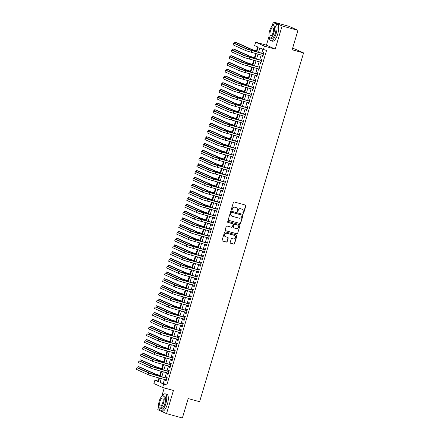 <?xml version="1.0" encoding="UTF-8"?>
<svg xmlns="http://www.w3.org/2000/svg" width="440" height="440" viewBox="0 0 440 440"><rect width="100%" height="100%" fill="white"/><g stroke="black" fill="none" stroke-linecap="round" stroke-linejoin="round"><path stroke-width="0.66" d="M243.161 213.285A0.484 0.451 114.3 0 0 243.733 212.944L245.834 205.893A0.693 0.643 114.3 0 0 245.41 205.056L234.207 201.971A0.693 0.643 114.3 0 0 233.387 202.461L231.286 209.512A0.484 0.451 114.3 0 0 231.583 210.095A0.484 0.451 114.3 0 0 232.155 209.754L232.43 208.84A2.217 2.062 114.3 0 1 235.054 207.262L235.989 207.521A2.217 2.062 114.3 0 1 237.347 210.194L237.072 211.107A0.484 0.451 114.3 0 0 237.369 211.69A0.484 0.451 114.3 0 0 237.947 211.349L238.216 210.436A2.217 2.062 114.3 0 1 240.84 208.857L241.775 209.115A2.217 2.062 114.3 0 1 243.133 211.789L242.864 212.702A0.484 0.451 114.3 0 0 243.161 213.285M242.99 213.191A0.484 0.451 114.3 0 0 243.496 212.834L245.597 205.782A0.693 0.643 114.3 0 0 245.372 205.046M231.413 210.001A0.484 0.451 114.3 0 0 231.919 209.644L232.43 208.84M237.198 211.596A0.484 0.451 114.3 0 0 237.71 211.239L238.216 210.436M230.203 242.402A0.693 0.643 114.3 0 0 230.626 243.238L233.772 244.107A0.693 0.643 114.3 0 0 234.591 243.612L236.924 235.785A0.693 0.643 114.3 0 0 236.5 234.949L225.297 231.858A0.693 0.643 114.3 0 0 224.477 232.353L222.139 240.18A0.693 0.643 114.3 0 0 222.569 241.016L226.364 242.061A0.693 0.643 114.3 0 0 227.183 241.571L228.184 238.222A0.693 0.643 114.3 0 0 227.755 237.386L225.874 236.869A1.854 1.727 114.3 0 1 224.78 234.504A1.854 1.727 114.3 0 1 226.936 233.316L234.311 235.351A1.854 1.727 114.3 0 1 235.406 237.71A1.854 1.727 114.3 0 1 233.25 238.898L232.023 238.563A0.693 0.643 114.3 0 0 231.204 239.052L230.203 242.402M164.45 379.467L163.279 383.394L166.832 385L163.663 384.125L162.652 387.508L153.885 383.543L154.897 380.166L158.45 381.772L159.538 378.114M297.957 30.333L282.101 25.966L273.334 22L289.19 26.367L297.957 30.333L292.16 49.764L303.578 52.91L199.595 401.715L188.183 398.569L182.386 418L166.535 413.633L173.437 390.478L162.652 387.508M269.049 36.383L266.431 45.15L275.198 49.115L282.101 25.966M275.198 49.115L264.418 46.145L263.412 49.522L259.859 47.916L258.538 52.344M166.832 385L266.579 50.397L263.412 49.522M239.921 223.471A0.693 0.643 114.3 0 0 240.74 222.976L243.078 215.149A0.693 0.643 114.3 0 0 242.655 214.313L231.446 211.228A0.693 0.643 114.3 0 0 230.626 211.717L228.294 219.544A0.693 0.643 114.3 0 0 228.718 220.38L239.685 223.361A0.693 0.643 114.3 0 0 240.504 222.871L242.841 215.039A0.693 0.643 114.3 0 0 242.611 214.302M240.004 225.467L237.666 233.294A0.693 0.643 114.3 0 1 236.847 233.789L225.643 230.698A0.693 0.643 114.3 0 1 225.22 229.862L226.215 226.512A0.693 0.643 114.3 0 1 227.035 226.023L231.583 227.271A0.693 0.643 114.3 0 0 232.403 226.782L233.063 224.56A0.693 0.643 114.3 0 0 232.639 223.724L227.909 222.42A0.484 0.451 114.3 0 1 227.623 221.804A0.484 0.451 114.3 0 1 228.184 221.49L239.575 224.631A0.693 0.643 114.3 0 1 240.004 225.467L237.666 233.294M158.719 406.472L157.768 409.668L166.535 413.633M262.482 55.363L262.158 56.452L262.746 56.716L263.956 52.663L263.362 52.393L263.01 53.576M260.464 62.123L260.139 63.212L260.733 63.481L261.943 59.422L261.349 59.153L260.997 60.335M258.451 68.882L258.126 69.971L258.72 70.24L259.925 66.181L259.336 65.912L258.984 67.1M256.432 75.642L256.108 76.731L256.702 77L257.912 72.941L257.318 72.672L256.966 73.859M254.419 82.401L254.095 83.49L254.689 83.76L255.899 79.701L255.305 79.431L254.953 80.619M252.406 89.161L252.082 90.25L252.67 90.519L253.88 86.46L253.292 86.196L252.934 87.379M250.388 95.92L250.063 97.009L250.657 97.279L251.867 93.22L251.273 92.956L250.921 94.138M248.375 102.68L248.05 103.769L248.644 104.038L249.849 99.979L249.26 99.715L248.908 100.898M246.356 109.445L246.037 110.528L246.626 110.797L247.836 106.739L247.242 106.475L246.89 107.657M244.343 116.204L244.019 117.288L244.613 117.557L245.823 113.498L245.229 113.234L244.877 114.417M242.33 122.964L242.006 124.047L242.594 124.317L243.804 120.258L243.216 119.993L242.858 121.176M240.312 129.723L239.987 130.807L240.581 131.076L241.791 127.017L241.197 126.753L240.845 127.936M238.299 136.483L237.974 137.566L238.568 137.836L239.773 133.776L239.184 133.513L238.832 134.695M236.28 143.242L235.961 144.326L236.549 144.595L237.76 140.536L237.166 140.272L236.814 141.455M234.267 150.002L233.943 151.085L234.537 151.355L235.747 147.301L235.153 147.031L234.801 148.214M232.254 156.761L231.93 157.845L232.518 158.114L233.728 154.061L233.139 153.791L232.782 154.974M230.236 163.521L229.911 164.604L230.505 164.874L231.715 160.82L231.121 160.551L230.769 161.733M228.223 170.28L227.898 171.364L228.492 171.633L229.702 167.58L229.108 167.31L228.756 168.493M226.204 177.04L225.885 178.123L226.474 178.393L227.684 174.339L227.09 174.07L226.738 175.252M224.191 183.799L223.867 184.882L224.461 185.152L225.671 181.099L225.077 180.829L224.725 182.012M222.178 190.559L221.854 191.642L222.448 191.912L223.652 187.858L223.064 187.589L222.712 188.771M220.16 197.318L219.835 198.402L220.429 198.671L221.639 194.618L221.045 194.348L220.693 195.531M218.147 204.078L217.822 205.167L218.416 205.431L219.626 201.377L219.032 201.108L218.68 202.29M216.134 210.837L215.809 211.926L216.398 212.19L217.608 208.137L217.014 207.867L216.662 209.049M214.115 217.597L213.791 218.686L214.385 218.95L215.595 214.896L215.001 214.627L214.649 215.809M212.102 224.356L211.778 225.445L212.372 225.709L213.576 221.656L212.988 221.386L212.636 222.569M210.084 231.115L209.759 232.205L210.353 232.469L211.563 228.415L210.969 228.146L210.617 229.328M208.071 237.875L207.746 238.964L208.34 239.228L209.55 235.174L208.956 234.905L208.604 236.088M206.058 244.635L205.733 245.724L206.322 245.988L207.531 241.934L206.943 241.665L206.586 242.847M204.039 251.394L203.715 252.483L204.309 252.747L205.519 248.694L204.924 248.424L204.573 249.607M202.026 258.154L201.702 259.243L202.296 259.507L203.5 255.453L202.912 255.184L202.56 256.366M200.007 264.913L199.689 266.002L200.277 266.266L201.487 262.213L200.893 261.943L200.541 263.126M197.995 271.673L197.67 272.762L198.264 273.031L199.474 268.972L198.88 268.703L198.528 269.891M195.982 278.432L195.657 279.521L196.246 279.791L197.456 275.732L196.867 275.462L196.51 276.65M193.963 285.192L193.639 286.281L194.233 286.55L195.443 282.491L194.849 282.222L194.497 283.409M191.95 291.951L191.626 293.04L192.22 293.31L193.424 289.25L192.836 288.986L192.484 290.169M189.931 298.711L189.613 299.8L190.201 300.069L191.411 296.01L190.817 295.746L190.465 296.929M187.919 305.47L187.594 306.559L188.188 306.829L189.398 302.77L188.804 302.506L188.452 303.688M185.906 312.235L185.581 313.319L186.17 313.588L187.38 309.529L186.791 309.265L186.439 310.448M183.887 318.995L183.563 320.078L184.156 320.348L185.367 316.289L184.773 316.025L184.421 317.207M181.874 325.754L181.549 326.838L182.144 327.107L183.354 323.048L182.76 322.784L182.407 323.966M179.856 332.514L179.537 333.597L180.125 333.867L181.335 329.808L180.741 329.543L180.389 330.726M177.843 339.273L177.518 340.357L178.112 340.626L179.322 336.567L178.728 336.303L178.376 337.486M175.83 346.033L175.505 347.116L176.099 347.386L177.304 343.327L176.715 343.062L176.363 344.245M173.811 352.792L173.487 353.875L174.081 354.145L175.291 350.091L174.697 349.822L174.345 351.005M171.798 359.552L171.474 360.635L172.068 360.905L173.278 356.851L172.684 356.582L172.332 357.764M169.785 366.311L169.461 367.395L170.049 367.664L171.259 363.611L170.665 363.341L170.313 364.524M167.767 373.07L167.442 374.154L168.036 374.424L169.246 370.37L168.652 370.101L168.3 371.283M262.878 49.286L261.707 53.218M261.173 55.006L259.694 59.978M259.16 61.765L257.675 66.737M257.147 68.525L255.662 73.496M255.129 75.284L253.649 80.256M253.115 82.043L251.631 87.016M251.097 88.803L249.618 93.775M249.084 95.563L247.599 100.535M247.071 102.322L245.586 107.294M245.053 109.082L243.573 114.054M243.04 115.841L241.555 120.813M241.021 122.601L239.542 127.573M239.008 129.36L237.523 134.332M236.995 136.12L235.51 141.097M234.977 142.879L233.497 147.857M232.964 149.639L231.479 154.616M230.945 156.398L229.466 161.376M228.932 163.157L227.453 168.135M226.919 169.917L225.434 174.895M224.901 176.677L223.421 181.654M222.888 183.441L221.403 188.413M220.875 190.201L219.389 195.173M218.856 196.961L217.377 201.933M216.843 203.72L215.358 208.692M214.825 210.48L213.345 215.452M212.812 217.239L211.327 222.211M210.799 223.999L209.314 228.971M208.78 230.758L207.301 235.73M206.767 237.518L205.282 242.49M204.749 244.277L203.269 249.249M202.736 251.037L201.251 256.009M200.722 257.796L199.238 262.768M198.704 264.555L197.225 269.528M196.691 271.315L195.206 276.287M194.673 278.075L193.193 283.047M192.66 284.834L191.18 289.806M190.647 291.594L189.162 296.566M188.628 298.353L187.149 303.325M186.615 305.113L185.13 310.084M184.597 311.872L183.117 316.844M182.584 318.632L181.104 323.604M180.571 325.391L179.086 330.363M178.552 332.151L177.073 337.123M176.539 338.91L175.054 343.888M174.526 345.67L173.041 350.647M172.507 352.429L171.028 357.407M170.495 359.189L169.01 364.166M168.476 365.948L166.996 370.925M166.463 372.708L164.978 377.685M165.754 379.83L165.429 380.914L166.023 381.183L167.228 377.13L166.639 376.86L166.287 378.043M257.67 46.926L256.471 50.941M255.706 53.498L254.458 57.701M253.693 60.258L252.439 64.46M251.68 67.017L250.426 71.22M249.662 73.777L248.413 77.979M247.649 80.537L246.395 84.739M245.636 87.296L244.382 91.498M243.617 94.056L242.363 98.258M241.604 100.815L240.35 105.017M239.586 107.575L238.337 111.776M237.573 114.334L236.319 118.536M235.56 121.094L234.306 125.296M233.541 127.853L232.293 132.055M231.528 134.613L230.274 138.815M229.51 141.372L228.261 145.574M227.497 148.132L226.243 152.334M225.484 154.897L224.23 159.093M223.465 161.656L222.216 165.853M221.452 168.416L220.198 172.612M219.434 175.175L218.185 179.372M217.421 181.935L216.167 186.131M215.407 188.694L214.154 192.891M213.389 195.454L212.141 199.65M211.376 202.213L210.122 206.41M209.363 208.972L208.109 213.169M207.345 215.732L206.09 219.934M205.332 222.492L204.078 226.694M203.313 229.251L202.065 233.453M201.3 236.011L200.046 240.213M199.287 242.77L198.033 246.972M197.269 249.53L196.014 253.732M195.256 256.289L194.002 260.491M193.237 263.048L191.989 267.251M191.224 269.808L189.97 274.01M189.211 276.568L187.957 280.77M187.193 283.327L185.944 287.529M185.18 290.087L183.926 294.289M183.161 296.846L181.913 301.048M181.148 303.606L179.894 307.808M179.135 310.365L177.881 314.567M177.117 317.125L175.868 321.327M175.104 323.884L173.85 328.086M173.085 330.644L171.837 334.846M171.072 337.403L169.818 341.605M169.059 344.163L167.805 348.365M167.041 350.922L165.792 355.124M165.028 357.687L163.774 361.884M163.014 364.447L161.761 368.643M160.996 371.206L159.742 375.403M158.983 377.966L158.065 381.04L158.593 381.277M303.578 52.91L294.811 48.95L292.589 48.34M164.241 387.948L161.739 396.33M158.065 381.04L154.897 380.166M256.795 51.865L258.197 47.168L254.645 45.562L255.651 42.18L264.418 46.145M266.431 45.15L255.651 42.18M273.334 22L272.069 26.241M161.277 378.598L160.105 382.52L163.663 384.125M258.005 54.131L256.52 59.103M255.987 60.891L254.507 65.863M253.974 67.65L252.489 72.622M251.961 74.41L250.476 79.382M249.942 81.169L248.463 86.141M247.929 87.929L246.444 92.901M245.911 94.688L244.431 99.66M243.898 101.448L242.418 106.42M241.885 108.207L240.4 113.179M239.866 114.967L238.387 119.944M237.853 121.726L236.368 126.704M235.84 128.486L234.355 133.463M233.822 135.245L232.342 140.222M231.809 142.005L230.323 146.982M229.79 148.764L228.311 153.742M227.777 155.529L226.292 160.501M225.764 162.288L224.279 167.261M223.746 169.048L222.266 174.02M221.733 175.808L220.248 180.78M219.714 182.567L218.235 187.539M217.701 189.327L216.216 194.299M215.688 196.086L214.203 201.058M213.67 202.846L212.19 207.818M211.657 209.605L210.172 214.577M209.638 216.365L208.159 221.337M207.625 223.124L206.14 228.096M205.612 229.884L204.127 234.856M203.594 236.643L202.114 241.615M201.581 243.403L200.096 248.375M199.562 250.162L198.083 255.134M197.549 256.922L196.07 261.894M195.536 263.681L194.051 268.653M193.518 270.44L192.038 275.413M191.505 277.2L190.02 282.172M189.492 283.959L188.007 288.932M187.473 290.719L185.994 295.691M185.46 297.479L183.975 302.451M183.441 304.238L181.962 309.21M181.429 310.998L179.944 315.97M179.416 317.757L177.931 322.735M177.397 324.517L175.918 329.494M175.384 331.276L173.899 336.254M173.365 338.036L171.886 343.013M171.353 344.795L169.868 349.773M169.34 351.555L167.855 356.532M167.321 358.32L165.841 363.292M165.308 365.079L163.823 370.051M163.29 371.839L161.81 376.811M160.072 376.332L161.552 371.355M162.085 369.573L163.57 364.595M164.098 362.813L165.583 357.836M166.117 356.054L167.596 351.076M168.13 349.294L169.614 344.317M170.148 342.529L171.628 337.557M172.161 335.77L173.646 330.798M174.174 329.01L175.659 324.038M176.193 322.25L177.672 317.279M178.206 315.491L179.691 310.519M180.224 308.732L181.704 303.76M182.237 301.972L183.722 297M184.25 295.213L185.735 290.241M186.269 288.453L187.748 283.481M188.281 281.694L189.767 276.721M190.3 274.934L191.78 269.962M192.313 268.175L193.793 263.203M194.326 261.415L195.811 256.443M196.345 254.656L197.824 249.684M198.358 247.896L199.843 242.924M200.371 241.137L201.856 236.165M202.389 234.377L203.869 229.405M204.402 227.618L205.887 222.646M206.421 220.858L207.9 215.886M208.434 214.099L209.919 209.127M210.447 207.339L211.931 202.367M212.465 200.58L213.945 195.608M214.478 193.82L215.963 188.848M216.497 187.061L217.976 182.089M218.51 180.301L219.995 175.323M220.523 173.541L222.007 168.564M222.541 166.782L224.021 161.805M224.554 160.023L226.039 155.045M226.573 153.263L228.052 148.286M228.586 146.504L230.065 141.526M230.599 139.739L232.084 134.767M232.617 132.979L234.097 128.007M234.63 126.22L236.115 121.248M236.649 119.46L238.128 114.488M238.662 112.701L240.141 107.729M240.674 105.941L242.16 100.969M242.693 99.182L244.173 94.21M244.706 92.422L246.191 87.45M246.719 85.663L248.204 80.691M248.738 78.903L250.217 73.931M250.751 72.144L252.236 67.172M252.769 65.384L254.249 60.412M254.782 58.625L256.267 53.653M163.279 383.394L160.105 382.52M262.158 56.452L262.779 56.623M260.139 63.212L260.761 63.382M258.126 69.971L258.748 70.142M256.108 76.731L256.729 76.901M254.095 83.49L254.716 83.661M252.082 90.25L252.703 90.42M250.063 97.009L250.685 97.18M248.05 103.769L248.672 103.939M246.037 110.528L246.653 110.699M244.019 117.288L244.64 117.458M242.006 124.047L242.627 124.218M239.987 130.807L240.609 130.977M237.974 137.566L238.596 137.737M235.961 144.326L236.577 144.496M233.943 151.085L234.564 151.256M231.93 157.845L232.551 158.015M229.911 164.604L230.532 164.774M227.898 171.364L228.52 171.534M225.885 178.123L226.507 178.299M223.867 184.882L224.488 185.059M221.854 191.642L222.475 191.818M219.835 198.402L220.457 198.578M217.822 205.167L218.444 205.337M215.809 211.926L216.431 212.097M213.791 218.686L214.412 218.856M211.778 225.445L212.399 225.615M209.759 232.205L210.381 232.375M207.746 238.964L208.368 239.135M205.733 245.724L206.355 245.894M203.715 252.483L204.336 252.654M201.702 259.243L202.323 259.413M199.689 266.002L200.305 266.173M197.67 272.762L198.292 272.932M195.657 279.521L196.279 279.692M193.639 286.281L194.26 286.451M191.626 293.04L192.247 293.211M189.613 299.8L190.234 299.97M187.594 306.559L188.215 306.73M185.581 313.319L186.203 313.489M183.563 320.078L184.184 320.249M181.549 326.838L182.171 327.008M179.537 333.597L180.158 333.768M177.518 340.357L178.139 340.527M175.505 347.116L176.127 347.286M173.487 353.875L174.108 354.046M171.474 360.635L172.095 360.806M169.461 367.395L170.082 367.565M167.442 374.154L168.064 374.325M165.429 380.914L166.051 381.084M241.934 209.171A2.217 2.062 114.3 0 0 241.538 209.011L241.775 209.115M237.98 210.326A2.217 2.062 114.3 0 1 240.603 208.753L241.538 209.011M236.148 207.576A2.217 2.062 114.3 0 0 235.752 207.416L235.989 207.521M232.194 208.731A2.217 2.062 114.3 0 1 234.817 207.157L235.752 207.416M228.52 220.286L239.685 223.361M241.989 215.639A0.484 0.451 114.3 0 0 241.692 215.056L231.853 212.344A0.484 0.451 114.3 0 0 231.281 212.685L230.995 213.648A2.217 2.062 114.3 0 0 232.353 216.321L239.074 218.174A2.217 2.062 114.3 0 0 241.703 216.601L241.989 215.639M231.957 216.161A2.217 2.062 114.3 0 1 230.758 213.543L231.044 212.581A0.484 0.451 114.3 0 1 231.616 212.234L241.456 214.946M225.445 230.604L236.61 233.679A0.693 0.643 114.3 0 0 237.43 233.189M232.573 223.691A0.693 0.643 114.3 0 0 232.403 223.619L227.744 222.332M236.297 228.575A1.854 1.727 114.3 0 0 237.589 225.11A1.854 1.727 114.3 0 0 237.353 225.022L234.757 224.306A0.693 0.643 114.3 0 0 233.937 224.802L233.272 227.024A0.693 0.643 114.3 0 0 233.695 227.854L236.297 228.575M237.468 225.06A1.854 1.727 114.3 0 0 237.116 224.917L237.353 225.022M233.459 227.75A0.693 0.643 114.3 0 1 233.035 226.914L233.701 224.691A0.693 0.643 114.3 0 1 234.52 224.202L237.116 224.917M239.762 225.357A0.693 0.643 114.3 0 0 239.536 224.62M234.421 235.384A1.854 1.727 114.3 0 0 234.075 235.24L234.311 235.351M225.522 236.726A1.854 1.727 114.3 0 1 226.694 233.211L234.075 235.24M222.371 240.922L226.127 241.956A0.693 0.643 114.3 0 0 226.947 241.466L227.948 238.112A0.693 0.643 114.3 0 0 227.716 237.375M230.428 243.144L233.536 243.997A0.693 0.643 114.3 0 0 234.355 243.507L236.687 235.675A0.693 0.643 114.3 0 0 236.462 234.938M257.026 51.095L251.73 49.423L236.456 42.521L234.872 42.086L250.146 48.989A5.297 0.281 16.6 0 0 256.68 51.101L256.999 51.188M234.872 42.086L234.471 43.434M263.632 53.752L246.956 48.944L235.24 43.648L233.651 43.208L245.372 48.505A5.297 0.281 16.6 0 0 251.906 50.622L263.604 53.845M233.651 43.208L233.151 44.902L244.865 50.199A5.297 0.281 16.6 0 0 251.4 52.311L263.098 55.534M295.691 37.923A8.619 3.141 105.4 0 1 295.427 38.88A8.619 3.141 105.4 0 1 295.125 39.82M269.319 37.263A8.828 3.218 -74.6 0 0 270.848 40.755A8.828 3.218 -74.6 0 0 276.155 33.583A8.828 3.218 -74.6 0 0 275.539 23.733A8.828 3.218 -74.6 0 0 272.437 25.949M270.848 40.755L272.437 41.195A8.828 3.218 -74.6 0 0 277.745 34.023A8.828 3.218 -74.6 0 0 277.129 24.167L275.539 23.733M273.427 25.713L274.885 26.114A6.358 2.316 105.4 0 1 275.33 33.209A6.358 2.316 105.4 0 1 271.507 38.373L270.05 37.972A6.358 2.316 -74.6 0 0 273.867 32.808A6.358 2.316 -74.6 0 0 273.427 25.713A6.358 2.316 -74.6 0 0 269.605 30.877A6.358 2.316 -74.6 0 0 270.05 37.972M270.364 31.224A4.098 1.491 -74.6 0 0 270.649 35.794A4.098 1.491 -74.6 0 0 273.114 32.467A4.098 1.491 -74.6 0 0 272.828 27.891A4.098 1.491 -74.6 0 0 270.364 31.224M185.361 408.018A8.619 3.141 105.4 0 1 185.103 408.975A8.619 3.141 105.4 0 1 184.8 409.915M158.989 407.358A8.828 3.218 -74.6 0 0 160.523 410.85A8.828 3.218 -74.6 0 0 165.831 403.678A8.828 3.218 -74.6 0 0 165.215 393.827A8.828 3.218 -74.6 0 0 162.107 396.039M160.523 410.85L162.107 411.285A8.828 3.218 -74.6 0 0 167.415 404.113A8.828 3.218 -74.6 0 0 166.798 394.262L165.215 393.827M163.097 395.808L164.555 396.209A6.358 2.316 105.4 0 1 165 403.304A6.358 2.316 105.4 0 1 161.178 408.469L159.72 408.062A6.358 2.316 -74.6 0 0 163.543 402.897A6.358 2.316 -74.6 0 0 163.097 395.808A6.358 2.316 -74.6 0 0 159.274 400.972A6.358 2.316 -74.6 0 0 159.72 408.062M160.034 401.313A4.098 1.491 -74.6 0 0 160.32 405.884A4.098 1.491 -74.6 0 0 162.784 402.556A4.098 1.491 -74.6 0 0 162.498 397.986A4.098 1.491 -74.6 0 0 160.034 401.313M255.013 57.855L249.716 56.183L234.443 49.28L232.859 48.846L248.127 55.748A5.297 0.281 16.6 0 0 254.661 57.86L254.986 57.948M232.859 48.846L232.452 50.193M253 64.614L247.698 62.942L232.43 56.04L230.841 55.605L246.114 62.508A5.297 0.281 16.6 0 0 252.648 64.62L252.967 64.708M230.841 55.605L230.439 56.953M250.982 71.374L245.685 69.702L230.412 62.799L228.828 62.365L244.101 69.267A5.297 0.281 16.6 0 0 250.63 71.379L250.954 71.467M228.828 62.365L228.426 63.712M248.969 78.133L243.667 76.461L228.399 69.559L226.815 69.124L242.083 76.026A5.297 0.281 16.6 0 0 248.617 78.139L248.936 78.227M226.815 69.124L226.407 70.477M261.619 60.511L244.943 55.704L233.222 50.408L231.638 49.973L243.353 55.27A5.297 0.281 16.6 0 0 249.887 57.382L261.591 60.605M231.638 49.973L231.132 51.662L242.853 56.958A5.297 0.281 16.6 0 0 249.387 59.07L261.085 62.293M259.606 67.271L242.924 62.464L231.209 57.167L229.625 56.733L241.34 62.029A5.297 0.281 16.6 0 0 247.874 64.141L259.572 67.364M229.625 56.733L229.119 58.421L240.834 63.718A5.297 0.281 16.6 0 0 247.368 65.83L259.072 69.053M257.587 74.03L240.911 69.223L229.191 63.927L227.607 63.492L239.327 68.788A5.297 0.281 16.6 0 0 245.856 70.901L257.56 74.124M227.607 63.492L227.106 65.181L238.821 70.477A5.297 0.281 16.6 0 0 245.355 72.589L257.054 75.812M255.574 80.79L238.893 75.983L227.178 70.686L225.594 70.252L237.309 75.548A5.297 0.281 16.6 0 0 243.843 77.66L255.541 80.883M225.594 70.252L225.088 71.94L236.808 77.237A5.297 0.281 16.6 0 0 243.337 79.349L255.041 82.577M246.95 84.892L241.654 83.221L226.38 76.318L224.796 75.884L240.07 82.786A5.297 0.281 16.6 0 0 246.604 84.898L246.923 84.986M224.796 75.884L224.395 77.237M253.556 87.549L236.88 82.742L225.165 77.446L223.575 77.011L235.296 82.308A5.297 0.281 16.6 0 0 241.83 84.42L253.528 87.642M223.575 77.011L223.075 78.7L234.79 83.996A5.297 0.281 16.6 0 0 241.323 86.108L253.022 89.337M244.937 91.652L239.641 89.98L224.367 83.078L222.783 82.643L238.051 89.546A5.297 0.281 16.6 0 0 244.585 91.658L244.91 91.746M222.783 82.643L222.376 83.996M251.543 94.309L234.867 89.502L223.146 84.205L221.562 83.771L233.277 89.067A5.297 0.281 16.6 0 0 239.811 91.179L251.515 94.402M221.562 83.771L221.056 85.459L232.777 90.755A5.297 0.281 16.6 0 0 239.311 92.868L251.009 96.096M242.924 98.412L237.622 96.74L222.354 89.837L220.764 89.403L236.038 96.305A5.297 0.281 16.6 0 0 242.572 98.417L242.891 98.505M220.764 89.403L220.363 90.755M249.53 101.068L232.848 96.261L221.133 90.965L219.549 90.53L231.264 95.826A5.297 0.281 16.6 0 0 237.798 97.939L249.497 101.162M219.549 90.53L219.043 92.219L230.758 97.515A5.297 0.281 16.6 0 0 237.292 99.627L248.996 102.856M240.906 105.171L235.609 103.499L220.336 96.597L218.752 96.162L234.025 103.064A5.297 0.281 16.6 0 0 240.554 105.177L240.878 105.264M218.752 96.162L218.35 97.515M247.511 107.828L230.835 103.021L219.115 97.724L217.531 97.29L229.251 102.586A5.297 0.281 16.6 0 0 235.785 104.698L247.484 107.921M217.531 97.29L217.03 98.978L228.745 104.275A5.297 0.281 16.6 0 0 235.279 106.387L246.978 109.615M238.893 111.931L233.591 110.259L218.323 103.356L216.739 102.922L232.007 109.824A5.297 0.281 16.6 0 0 238.541 111.936L238.865 112.024M216.739 102.922L216.332 104.275M245.498 114.587L228.816 109.78L217.102 104.484L215.518 104.049L227.233 109.346A5.297 0.281 16.6 0 0 233.767 111.458L245.471 114.681M215.518 104.049L215.012 105.738L226.732 111.034A5.297 0.281 16.6 0 0 233.266 113.146L244.965 116.375M236.874 118.69L231.578 117.018L216.304 110.116L214.72 109.681L229.994 116.584A5.297 0.281 16.6 0 0 236.528 118.696L236.847 118.784M214.72 109.681L214.319 111.034M243.48 121.347L226.804 116.54L215.089 111.243L213.499 110.809L225.22 116.105A5.297 0.281 16.6 0 0 231.754 118.217L243.452 121.44M213.499 110.809L212.999 112.497L224.714 117.794A5.297 0.281 16.6 0 0 231.248 119.906L242.952 123.134M234.861 125.45L229.565 123.778L214.291 116.875L212.707 116.441L227.975 123.343A5.297 0.281 16.6 0 0 234.509 125.455L234.834 125.543M212.707 116.441L212.306 117.794M241.466 128.106L224.791 123.299L213.07 118.003L211.486 117.568L223.201 122.865A5.297 0.281 16.6 0 0 229.735 124.977L241.439 128.2M211.486 117.568L210.98 119.257L222.701 124.553A5.297 0.281 16.6 0 0 229.235 126.665L240.933 129.894M232.848 132.209L227.546 130.537L212.278 123.635L210.689 123.2L225.962 130.103A5.297 0.281 16.6 0 0 232.496 132.215L232.815 132.308M210.689 123.2L210.287 124.553M239.454 134.866L222.772 130.059L211.057 124.762L209.473 124.328L221.188 129.624A5.297 0.281 16.6 0 0 227.722 131.736L239.421 134.965M209.473 124.328L208.967 126.016L220.682 131.312A5.297 0.281 16.6 0 0 227.216 133.43L238.92 136.653M237.435 141.625L220.759 136.818L209.044 131.522L207.455 131.087L219.175 136.383A5.297 0.281 16.6 0 0 225.709 138.496L237.407 141.724M207.455 131.087L206.954 132.776L218.669 138.072A5.297 0.281 16.6 0 0 225.203 140.19L236.902 143.413M235.422 148.385L218.746 143.578L207.026 138.281L205.441 137.847L217.157 143.143A5.297 0.281 16.6 0 0 223.691 145.255L235.395 148.484M205.441 137.847L204.936 139.535L216.656 144.832A5.297 0.281 16.6 0 0 223.19 146.949L234.889 150.172M230.83 138.969L225.533 137.302L210.26 130.394L208.676 129.96L223.949 136.862A5.297 0.281 16.6 0 0 230.483 138.974L230.802 139.067M208.676 129.96L208.274 131.312M228.816 145.728L223.514 144.062L208.247 137.154L206.663 136.719L221.931 143.621A5.297 0.281 16.6 0 0 228.465 145.734L228.789 145.827M206.663 136.719L206.256 138.072M226.798 152.488L221.502 150.821L206.234 143.913L204.644 143.479L219.918 150.381A5.297 0.281 16.6 0 0 226.452 152.499L226.771 152.587M204.644 143.479L204.243 144.832M233.404 155.144L216.728 150.337L205.013 145.041L203.423 144.606L215.144 149.903A5.297 0.281 16.6 0 0 221.678 152.014L233.376 155.243M203.423 144.606L202.923 146.295L214.638 151.591A5.297 0.281 16.6 0 0 221.172 153.709L232.876 156.931M224.785 159.247L219.489 157.581L204.215 150.678L202.631 150.238L217.899 157.141A5.297 0.281 16.6 0 0 224.433 159.258L224.757 159.346M202.631 150.238L202.23 151.591M231.391 161.904L214.715 157.097L202.994 151.8L201.41 151.365L213.125 156.662A5.297 0.281 16.6 0 0 219.659 158.774L231.363 162.003M201.41 151.365L200.904 153.054L212.625 158.351A5.297 0.281 16.6 0 0 219.159 160.468L230.857 163.691M222.772 166.007L217.47 164.34L202.202 157.438L200.613 156.998L215.886 163.9A5.297 0.281 16.6 0 0 222.42 166.018L222.739 166.106M200.613 156.998L200.211 158.351M229.378 168.663L212.696 163.856L200.981 158.56L199.397 158.125L211.112 163.422A5.297 0.281 16.6 0 0 217.646 165.534L229.345 168.762M199.397 158.125L198.891 159.814L210.606 165.11A5.297 0.281 16.6 0 0 217.14 167.228L228.844 170.451M220.754 172.766L215.457 171.1L200.184 164.197L198.6 163.757L213.873 170.66A5.297 0.281 16.6 0 0 220.407 172.777L220.726 172.865M198.6 163.757L198.198 165.11M227.359 175.423L210.683 170.621L198.968 165.325L197.379 164.885L209.099 170.181A5.297 0.281 16.6 0 0 215.633 172.293L227.332 175.522M197.379 164.885L196.878 166.573L208.593 171.87A5.297 0.281 16.6 0 0 215.127 173.987L226.826 177.21M218.74 179.526L213.444 177.859L198.171 170.957L196.587 170.517L211.855 177.419A5.297 0.281 16.6 0 0 218.389 179.537L218.713 179.625M196.587 170.517L196.18 171.87M225.346 182.182L208.67 177.381L196.95 172.084L195.365 171.644L207.081 176.941A5.297 0.281 16.6 0 0 213.615 179.053L225.319 182.281M195.365 171.644L194.86 173.333L206.58 178.629A5.297 0.281 16.6 0 0 213.114 180.747L224.813 183.97M216.722 186.285L211.426 184.619L196.157 177.716L194.568 177.276L209.841 184.179A5.297 0.281 16.6 0 0 216.376 186.296L216.695 186.384M194.568 177.276L194.167 178.629M223.328 188.941L206.652 184.14L194.937 178.844L193.353 178.404L205.068 183.7A5.297 0.281 16.6 0 0 211.602 185.818L223.3 189.041M193.353 178.404L192.847 180.092L204.562 185.389A5.297 0.281 16.6 0 0 211.096 187.506L222.799 190.729M214.709 193.045L209.413 191.378L194.139 184.476L192.555 184.036L207.823 190.938A5.297 0.281 16.6 0 0 214.357 193.056L214.681 193.144M192.555 184.036L192.154 185.389M221.315 195.701L204.639 190.899L192.918 185.603L191.334 185.163L203.055 190.46A5.297 0.281 16.6 0 0 209.583 192.577L221.287 195.8M191.334 185.163L190.834 186.852L202.549 192.148A5.297 0.281 16.6 0 0 209.083 194.266L220.781 197.489M212.696 199.804L207.394 198.138L192.126 191.235L190.542 190.795L205.81 197.698A5.297 0.281 16.6 0 0 212.344 199.815L212.663 199.903M190.542 190.795L190.135 192.148M219.302 202.461L202.62 197.659L190.905 192.363L189.321 191.923L201.036 197.219A5.297 0.281 16.6 0 0 207.57 199.337L219.269 202.56M189.321 191.923L188.815 193.611L200.536 198.907A5.297 0.281 16.6 0 0 207.064 201.025L218.768 204.248M210.678 206.564L205.381 204.897L190.108 197.995L188.524 197.555L203.797 204.457A5.297 0.281 16.6 0 0 210.331 206.575L210.65 206.663M188.524 197.555L188.122 198.907M208.665 213.323L203.368 211.657L188.095 204.754L186.511 204.314L201.779 211.216A5.297 0.281 16.6 0 0 208.313 213.334L208.637 213.422M186.511 204.314L186.104 205.667M206.652 220.083L201.35 218.416L186.082 211.514L184.492 211.073L199.766 217.976A5.297 0.281 16.6 0 0 206.299 220.094L206.619 220.181M184.492 211.073L184.09 212.427M217.283 209.22L200.607 204.419L188.892 199.122L187.303 198.682L199.023 203.979A5.297 0.281 16.6 0 0 205.557 206.096L217.256 209.319M187.303 198.682L186.802 200.371L198.517 205.667A5.297 0.281 16.6 0 0 205.051 207.785L216.75 211.007M215.27 215.98L198.594 211.178L186.874 205.882L185.29 205.441L197.005 210.738A5.297 0.281 16.6 0 0 203.538 212.856L215.243 216.079M185.29 205.441L184.784 207.136L196.504 212.432A5.297 0.281 16.6 0 0 203.038 214.544L214.737 217.767M213.257 222.739L196.576 217.938L184.861 212.641L183.277 212.201L194.992 217.498A5.297 0.281 16.6 0 0 201.526 219.615L213.224 222.838M183.277 212.201L182.771 213.895L194.486 219.191A5.297 0.281 16.6 0 0 201.02 221.304L212.724 224.527M204.633 226.842L199.337 225.176L184.063 218.273L182.479 217.833L197.753 224.736A5.297 0.281 16.6 0 0 204.281 226.853L204.606 226.941M182.479 217.833L182.078 219.186M211.239 229.499L194.563 224.697L182.842 219.401L181.258 218.961L192.979 224.257A5.297 0.281 16.6 0 0 199.507 226.375L211.211 229.598M181.258 218.961L180.757 220.655L192.472 225.951A5.297 0.281 16.6 0 0 199.007 228.063L210.705 231.286M202.62 233.602L197.318 231.935L182.05 225.032L180.466 224.593L195.734 231.501A5.297 0.281 16.6 0 0 202.268 233.613L202.593 233.701M180.466 224.593L180.059 225.946M209.226 236.258L192.544 231.457L180.829 226.16L179.245 225.72L190.96 231.017A5.297 0.281 16.6 0 0 197.494 233.134L209.198 236.357M179.245 225.72L178.739 227.414L190.46 232.711A5.297 0.281 16.6 0 0 196.988 234.823L208.692 238.046M200.602 240.361L195.305 238.695L180.031 231.792L178.448 231.352L193.721 238.26A5.297 0.281 16.6 0 0 200.255 240.372L200.574 240.46M178.448 231.352L178.046 232.705M207.207 243.018L190.531 238.216L178.816 232.92L177.227 232.48L188.947 237.776A5.297 0.281 16.6 0 0 195.481 239.894L207.18 243.117M177.227 232.48L176.726 234.174L188.441 239.47A5.297 0.281 16.6 0 0 194.975 241.582L206.679 244.805M198.589 247.126L193.292 245.454L178.019 238.552L176.435 238.112L191.703 245.02A5.297 0.281 16.6 0 0 198.237 247.132L198.561 247.22M176.435 238.112L176.028 239.465M205.194 249.782L188.518 244.976L176.798 239.679L175.214 239.239L186.929 244.536A5.297 0.281 16.6 0 0 193.463 246.653L205.167 249.876M175.214 239.239L174.708 240.933L186.428 246.23A5.297 0.281 16.6 0 0 192.962 248.341L204.661 251.565M196.576 253.886L191.274 252.214L176.006 245.311L174.416 244.877L189.69 251.779A5.297 0.281 16.6 0 0 196.224 253.891L196.543 253.979M174.416 244.877L174.014 246.224M194.557 260.645L189.261 258.973L173.987 252.071L172.403 251.636L187.677 258.538A5.297 0.281 16.6 0 0 194.211 260.651L194.53 260.739M172.403 251.636L172.002 252.984M192.544 267.405L187.242 265.733L171.974 258.83L170.39 258.396L185.658 265.298A5.297 0.281 16.6 0 0 192.192 267.41L192.517 267.498M170.39 258.396L169.983 259.743M203.181 256.542L186.5 251.735L174.785 246.439L173.201 245.999L184.916 251.295A5.297 0.281 16.6 0 0 191.45 253.413L203.148 256.636M173.201 245.999L172.695 247.693L184.41 252.989A5.297 0.281 16.6 0 0 190.944 255.101L202.648 258.324M201.163 263.302L184.487 258.495L172.772 253.198L171.182 252.764L182.903 258.055A5.297 0.281 16.6 0 0 189.437 260.172L201.135 263.395M171.182 252.764L170.681 254.452L182.397 259.749A5.297 0.281 16.6 0 0 188.931 261.861L200.629 265.084M199.149 270.061L182.468 265.254L170.753 259.957L169.169 259.523L180.884 264.82A5.297 0.281 16.6 0 0 187.418 266.932L199.122 270.155M169.169 259.523L168.663 261.212L180.384 266.508A5.297 0.281 16.6 0 0 186.918 268.62L198.616 271.843M190.526 274.164L185.229 272.492L169.956 265.589L168.371 265.155L183.645 272.058A5.297 0.281 16.6 0 0 190.179 274.17L190.498 274.257M168.371 265.155L167.97 266.503M197.131 276.821L180.455 272.014L168.74 266.717L167.151 266.283L178.871 271.579A5.297 0.281 16.6 0 0 185.405 273.691L197.104 276.914M167.151 266.283L166.65 267.971L178.365 273.268A5.297 0.281 16.6 0 0 184.899 275.38L196.603 278.603M188.513 280.923L183.216 279.252L167.943 272.349L166.359 271.915L181.627 278.817A5.297 0.281 16.6 0 0 188.161 280.929L188.485 281.017M166.359 271.915L165.957 273.268M195.118 283.58L178.442 278.773L166.722 273.477L165.138 273.042L176.853 278.339A5.297 0.281 16.6 0 0 183.387 280.451L195.09 283.673M165.138 273.042L164.632 274.731L176.352 280.027A5.297 0.281 16.6 0 0 182.886 282.139L194.585 285.368M186.5 287.683L181.198 286.011L165.93 279.109L164.34 278.674L179.614 285.577A5.297 0.281 16.6 0 0 186.148 287.689L186.466 287.777M164.34 278.674L163.939 280.027M193.105 290.34L176.424 285.533L164.709 280.236L163.125 279.802L174.84 285.098A5.297 0.281 16.6 0 0 181.374 287.21L193.072 290.433M163.125 279.802L162.619 281.49L174.334 286.786A5.297 0.281 16.6 0 0 180.868 288.899L192.572 292.127M184.481 294.443L179.185 292.77L163.911 285.868L162.327 285.434L177.601 292.336A5.297 0.281 16.6 0 0 184.135 294.448L184.454 294.536M162.327 285.434L161.926 286.786M191.087 297.099L174.411 292.292L162.696 286.995L161.106 286.561L172.827 291.858A5.297 0.281 16.6 0 0 179.361 293.97L191.059 297.193M161.106 286.561L160.606 288.25L172.321 293.546A5.297 0.281 16.6 0 0 178.855 295.658L190.553 298.887M182.468 301.202L177.172 299.53L161.898 292.627L160.314 292.193L175.582 299.096A5.297 0.281 16.6 0 0 182.116 301.208L182.441 301.296M160.314 292.193L159.907 293.546M189.073 303.859L172.398 299.052L160.677 293.755L159.093 293.32L170.808 298.617A5.297 0.281 16.6 0 0 177.342 300.729L189.046 303.952M159.093 293.32L158.587 295.009L170.308 300.305A5.297 0.281 16.6 0 0 176.841 302.418L188.54 305.646M180.45 307.962L175.153 306.29L159.885 299.387L158.296 298.952L173.569 305.855A5.297 0.281 16.6 0 0 180.103 307.967L180.422 308.055M158.296 298.952L157.894 300.305M187.055 310.618L170.379 305.811L158.664 300.514L157.08 300.08L168.795 305.377A5.297 0.281 16.6 0 0 175.329 307.489L187.028 310.712M157.08 300.08L156.574 301.769L168.289 307.065A5.297 0.281 16.6 0 0 174.823 309.177L186.527 312.406M178.437 314.721L173.14 313.049L157.867 306.147L156.282 305.712L171.551 312.615A5.297 0.281 16.6 0 0 178.085 314.727L178.409 314.815M156.282 305.712L155.881 307.065M185.042 317.377L168.366 312.57L156.646 307.274L155.062 306.84L166.777 312.136A5.297 0.281 16.6 0 0 173.311 314.248L185.014 317.471M155.062 306.84L154.561 308.528L166.276 313.825A5.297 0.281 16.6 0 0 172.81 315.937L184.509 319.165M176.424 321.481L171.121 319.809L155.854 312.906L154.264 312.472L169.538 319.374A5.297 0.281 16.6 0 0 176.072 321.486L176.391 321.574M154.264 312.472L153.863 313.825M183.029 324.137L166.347 319.33L154.632 314.034L153.048 313.599L164.764 318.895A5.297 0.281 16.6 0 0 171.298 321.007L182.996 324.231M153.048 313.599L152.543 315.288L164.257 320.584A5.297 0.281 16.6 0 0 170.791 322.696L182.496 325.925M174.405 328.24L169.109 326.568L153.835 319.666L152.251 319.231L167.524 326.134A5.297 0.281 16.6 0 0 174.059 328.245L174.378 328.334M152.251 319.231L151.85 320.584M181.011 330.897L164.335 326.09L152.62 320.793L151.03 320.359L162.751 325.655A5.297 0.281 16.6 0 0 169.285 327.767L180.983 330.99M151.03 320.359L150.53 322.047L162.245 327.344A5.297 0.281 16.6 0 0 168.779 329.456L180.477 332.684M172.392 335L167.096 333.327L151.822 326.425L150.238 325.991L165.506 332.893A5.297 0.281 16.6 0 0 172.04 335.005L172.364 335.099M150.238 325.991L149.831 327.344M178.998 337.656L162.322 332.849L150.601 327.553L149.017 327.118L160.732 332.415A5.297 0.281 16.6 0 0 167.266 334.527L178.97 337.755M149.017 327.118L148.511 328.807L160.232 334.103A5.297 0.281 16.6 0 0 166.766 336.215L178.464 339.444M170.374 341.759L165.077 340.093L149.809 333.185L148.22 332.75L163.493 339.652A5.297 0.281 16.6 0 0 170.027 341.764L170.346 341.858M148.22 332.75L147.818 334.103M176.979 344.416L160.303 339.609L148.588 334.312L147.004 333.877L158.719 339.174A5.297 0.281 16.6 0 0 165.253 341.286L176.952 344.514M147.004 333.877L146.498 335.566L158.213 340.863A5.297 0.281 16.6 0 0 164.747 342.98L176.451 346.203M168.361 348.519L163.064 346.852L147.791 339.944L146.207 339.51L161.48 346.412A5.297 0.281 16.6 0 0 168.009 348.524L168.333 348.618M146.207 339.51L145.805 340.863M174.966 351.175L158.29 346.368L146.57 341.072L144.986 340.637L156.706 345.934A5.297 0.281 16.6 0 0 163.235 348.046L174.939 351.274M144.986 340.637L144.485 342.326L156.2 347.622A5.297 0.281 16.6 0 0 162.734 349.74L174.433 352.963M166.347 355.278L161.046 353.611L145.778 346.704L144.194 346.269L159.462 353.172A5.297 0.281 16.6 0 0 165.996 355.289L166.315 355.377M144.194 346.269L143.787 347.622M172.953 357.935L156.272 353.127L144.556 347.831L142.972 347.397L154.688 352.693A5.297 0.281 16.6 0 0 161.222 354.805L172.92 358.034M142.972 347.397L142.466 349.085L154.187 354.382A5.297 0.281 16.6 0 0 160.715 356.499L172.42 359.722M164.329 362.038L159.032 360.371L143.759 353.463L142.175 353.029L157.448 359.931A5.297 0.281 16.6 0 0 163.982 362.049L164.302 362.137M142.175 353.029L141.774 354.382M170.935 364.694L154.259 359.887L142.544 354.591L140.954 354.156L152.674 359.452A5.297 0.281 16.6 0 0 159.209 361.565L170.907 364.793M140.954 354.156L140.454 355.845L152.169 361.141A5.297 0.281 16.6 0 0 158.703 363.259L170.401 366.482M162.316 368.797L157.02 367.131L141.746 360.228L140.162 359.788L155.43 366.691A5.297 0.281 16.6 0 0 161.964 368.808L162.288 368.896M140.162 359.788L139.755 361.141M168.922 371.454L152.246 366.647L140.525 361.35L138.941 360.916L150.656 366.212A5.297 0.281 16.6 0 0 157.19 368.324L168.894 371.553M138.941 360.916L138.435 362.604L150.156 367.901A5.297 0.281 16.6 0 0 156.69 370.018L168.388 373.241M160.303 375.557L155.001 373.89L139.733 366.988L138.144 366.548L153.417 373.45A5.297 0.281 16.6 0 0 159.951 375.568L160.27 375.656M138.144 366.548L137.742 367.901M166.909 378.213L150.227 373.406L138.512 368.115L136.928 367.675L148.643 372.972A5.297 0.281 16.6 0 0 155.177 375.084L166.876 378.312M136.928 367.675L136.422 369.364L148.137 374.66A5.297 0.281 16.6 0 0 154.671 376.778L166.375 380M256.68 51.101L256.476 51.777M250.146 48.989L249.86 49.935M251.906 50.622L251.4 52.311M245.372 48.505L244.865 50.199M254.661 57.86L254.463 58.537M248.127 55.748L247.847 56.694M252.648 64.62L252.445 65.296M246.114 62.508L245.834 63.454M250.63 71.379L250.431 72.055M244.101 69.267L243.815 70.213M248.617 78.139L248.413 78.815M242.083 76.026L241.802 76.972M249.887 57.382L249.387 59.07M243.353 55.27L242.853 56.958M247.874 64.141L247.368 65.83M241.34 62.029L240.834 63.718M245.856 70.901L245.355 72.589M239.327 68.788L238.821 70.477M243.843 77.66L243.337 79.349M237.309 75.548L236.808 77.237M246.604 84.898L246.4 85.575M240.07 82.786L239.784 83.732M241.83 84.42L241.323 86.108M235.296 82.308L234.79 83.996M244.585 91.658L244.387 92.334M238.051 89.546L237.771 90.492M239.811 91.179L239.311 92.868M233.277 89.067L232.777 90.755M242.572 98.417L242.369 99.094M236.038 96.305L235.757 97.251M237.798 97.939L237.292 99.627M231.264 95.826L230.758 97.515M240.554 105.177L240.356 105.853M234.025 103.064L233.739 104.011M235.785 104.698L235.279 106.387M229.251 102.586L228.745 104.275M238.541 111.936L238.337 112.613M232.007 109.824L231.726 110.77M233.767 111.458L233.266 113.146M227.233 109.346L226.732 111.034M236.528 118.696L236.324 119.372M229.994 116.584L229.708 117.53M231.754 118.217L231.248 119.906M225.22 116.105L224.714 117.794M234.509 125.455L234.311 126.132M227.975 123.343L227.695 124.289M229.735 124.977L229.235 126.665M223.201 122.865L222.701 124.553M232.496 132.215L232.293 132.891M225.962 130.103L225.681 131.049M227.722 131.736L227.216 133.43M221.188 129.624L220.682 131.312M225.709 138.496L225.203 140.19M219.175 136.383L218.669 138.072M223.691 145.255L223.19 146.949M217.157 143.143L216.656 144.832M230.483 138.974L230.28 139.651M223.949 136.862L223.663 137.808M228.465 145.734L228.261 146.41M221.931 143.621L221.65 144.568M226.452 152.499L226.248 153.17M219.918 150.381L219.632 151.327M221.678 152.014L221.172 153.709M215.144 149.903L214.638 151.591M224.433 159.258L224.235 159.929M217.899 157.141L217.619 158.087M219.659 158.774L219.159 160.468M213.125 156.662L212.625 158.351M222.42 166.018L222.216 166.694M215.886 163.9L215.606 164.852M217.646 165.534L217.14 167.228M211.112 163.422L210.606 165.11M220.407 172.777L220.204 173.454M213.873 170.66L213.587 171.611M215.633 172.293L215.127 173.987M209.099 170.181L208.593 171.87M218.389 179.537L218.191 180.213M211.855 177.419L211.574 178.371M213.615 179.053L213.114 180.747M207.081 176.941L206.58 178.629M216.376 186.296L216.172 186.972M209.841 184.179L209.561 185.13M211.602 185.818L211.096 187.506M205.068 183.7L204.562 185.389M214.357 193.056L214.159 193.732M207.823 190.938L207.543 191.889M209.583 192.577L209.083 194.266M203.055 190.46L202.549 192.148M212.344 199.815L212.141 200.492M205.81 197.698L205.53 198.649M207.57 199.337L207.064 201.025M201.036 197.219L200.536 198.907M210.331 206.575L210.128 207.251M203.797 204.457L203.511 205.409M208.313 213.334L208.115 214.011M201.779 211.216L201.498 212.168M206.299 220.094L206.096 220.77M199.766 217.976L199.485 218.928M205.557 206.096L205.051 207.785M199.023 203.979L198.517 205.667M203.538 212.856L203.038 214.544M197.005 210.738L196.504 212.432M201.526 219.615L201.02 221.304M194.992 217.498L194.486 219.191M204.281 226.853L204.083 227.53M197.753 224.736L197.466 225.687M199.507 226.375L199.007 228.063M192.979 224.257L192.472 225.951M202.268 233.613L202.065 234.289M195.734 231.501L195.454 232.447M197.494 233.134L196.988 234.823M190.96 231.017L190.46 232.711M200.255 240.372L200.052 241.049M193.721 238.26L193.435 239.206M195.481 239.894L194.975 241.582M188.947 237.776L188.441 239.47M198.237 247.132L198.038 247.808M191.703 245.02L191.422 245.966M193.463 246.653L192.962 248.341M186.929 244.536L186.428 246.23M196.224 253.891L196.02 254.568M189.69 251.779L189.409 252.725M194.211 260.651L194.007 261.327M187.677 258.538L187.391 259.485M192.192 267.41L191.989 268.087M185.658 265.298L185.378 266.244M191.45 253.413L190.944 255.101M184.916 251.295L184.41 252.989M189.437 260.172L188.931 261.861M182.903 258.055L182.397 259.749M187.418 266.932L186.918 268.62M180.884 264.82L180.384 266.508M190.179 274.17L189.976 274.846M183.645 272.058L183.359 273.004M185.405 273.691L184.899 275.38M178.871 271.579L178.365 273.268M188.161 280.929L187.963 281.606M181.627 278.817L181.346 279.763M183.387 280.451L182.886 282.139M176.853 278.339L176.352 280.027M186.148 287.689L185.944 288.365M179.614 285.577L179.333 286.523M181.374 287.21L180.868 288.899M174.84 285.098L174.334 286.786M184.135 294.448L183.931 295.125M177.601 292.336L177.315 293.282M179.361 293.97L178.855 295.658M172.827 291.858L172.321 293.546M182.116 301.208L181.918 301.884M175.582 299.096L175.302 300.041M177.342 300.729L176.841 302.418M170.808 298.617L170.308 300.305M180.103 307.967L179.899 308.644M173.569 305.855L173.283 306.801M175.329 307.489L174.823 309.177M168.795 305.377L168.289 307.065M178.085 314.727L177.887 315.403M171.551 312.615L171.27 313.561M173.311 314.248L172.81 315.937M166.777 312.136L166.276 313.825M176.072 321.486L175.868 322.163M169.538 319.374L169.257 320.32M171.298 321.007L170.791 322.696M164.764 318.895L164.257 320.584M174.059 328.245L173.855 328.922M167.524 326.134L167.239 327.08M169.285 327.767L168.779 329.456M162.751 325.655L162.245 327.344M172.04 335.005L171.842 335.682M165.506 332.893L165.226 333.839M167.266 334.527L166.766 336.215M160.732 332.415L160.232 334.103M170.027 341.764L169.823 342.441M163.493 339.652L163.213 340.599M165.253 341.286L164.747 342.98M158.719 339.174L158.213 340.863M168.009 348.524L167.811 349.201M161.48 346.412L161.194 347.358M163.235 348.046L162.734 349.74M156.706 345.934L156.2 347.622M165.996 355.289L165.792 355.96M159.462 353.172L159.181 354.118M161.222 354.805L160.715 356.499M154.688 352.693L154.187 354.382M163.982 362.049L163.779 362.72M157.448 359.931L157.163 360.877M159.209 361.565L158.703 363.259M152.674 359.452L152.169 361.141M161.964 368.808L161.766 369.485M155.43 366.691L155.149 367.642M157.19 368.324L156.69 370.018M150.656 366.212L150.156 367.901M159.951 375.568L159.748 376.244M153.417 373.45L153.137 374.402M155.177 375.084L154.671 376.778M148.643 372.972L148.137 374.66"/></g></svg>
